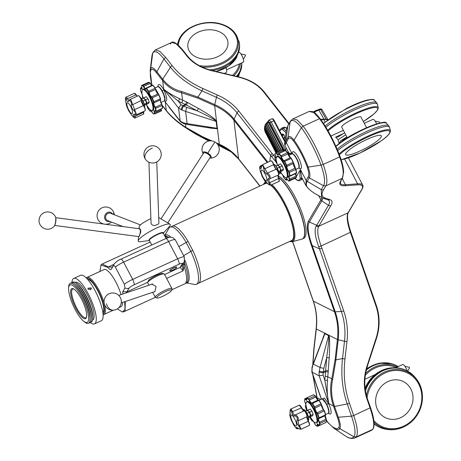 <?xml version="1.0" encoding="UTF-8"?>
<svg xmlns="http://www.w3.org/2000/svg" width="461" height="461" viewBox="0 0 461 461"><rect width="100%" height="100%" fill="white"/><g stroke="black" fill="none" stroke-linecap="round" stroke-linejoin="round"><path stroke-width="0.69" d="M88.132 289.243L87.942 288.252L91.117 287.871L91.301 288.88L88.132 289.243M90.638 289.848A1.706 1.527 10.5 0 0 88.23 289.387M73.725 288.972A15.76 4.368 -114.6 0 0 72.729 289.03A15.76 4.368 -114.6 0 0 76.647 307.873A15.76 4.368 -114.6 0 0 85.861 317.681A15.76 4.368 -114.6 0 0 86.553 316.966M75.858 308.386A16.51 4.581 65.4 0 1 73.253 288.736A16.51 4.581 65.4 0 1 81.413 298.93A16.51 4.581 65.4 0 1 86.426 317.479A16.51 4.581 65.4 0 1 75.858 308.386M147.71 282.524L148.2 281.06A8.286 1.516 -27.7 0 1 149.548 279.539A8.286 1.516 -27.7 0 1 156.786 275.217A8.286 1.516 -27.7 0 1 162.618 273.488L164.099 273.92A9.416 1.723 152.3 0 0 157.472 275.885A9.416 1.723 152.3 0 0 149.249 280.801A9.416 1.723 152.3 0 0 147.71 282.524A9.416 1.723 152.3 0 0 147.716 282.887L148.943 285.221M157.068 297.956A8.286 1.516 152.3 0 0 162.9 296.227A8.286 1.516 152.3 0 0 170.132 291.899A8.286 1.516 152.3 0 0 171.486 290.384A8.286 1.516 152.3 0 0 166.721 291.029A8.286 1.516 152.3 0 0 158.158 295.939A8.286 1.516 152.3 0 0 157.068 297.956L155.588 297.518A9.416 1.723 -27.7 0 1 155.294 297.31A9.416 1.723 -27.7 0 1 156.826 295.23A9.416 1.723 -27.7 0 1 165.81 289.969A9.416 1.723 -27.7 0 1 171.965 288.557L164.393 274.128A9.416 1.723 152.3 0 0 164.099 273.92M171.965 288.557A9.416 1.723 -27.7 0 1 171.97 288.92L171.486 290.384M151.018 284.518L151.75 284.074L156.083 286.454L154.931 291.623L153.72 291.957M152.718 283.953A3.953 2.559 -108.6 0 0 152.637 283.976L118.713 295.403M145.267 109.211A3.048 0.847 65.4 0 0 143.682 105.696L143.388 105.615A3.942 1.095 65.4 0 1 141.273 100.729A3.365 0.934 -114.6 0 0 141.227 100.446A3.365 0.934 -114.6 0 0 139.153 96.182A3.365 0.934 -114.6 0 0 138.271 95.704L129.754 99.611L130.964 99.933L136.56 114.726L135.142 114.766A0.939 0.692 -71.5 0 1 134.796 114.426L136.024 113.308L134.042 110.675C132.059 108.929 131.155 106.848 131.345 104.434C131.339 101.351 130.544 100.187 128.959 100.942C128.054 102.307 127.167 101.766 126.291 99.311C125.599 97.162 125.357 97.697 125.571 100.901L126.619 106.134L125.571 100.901M137.176 96.205A3.942 1.095 65.4 0 1 135.972 94.747A3.365 0.934 -114.6 0 0 135.28 93.814A3.365 0.934 -114.6 0 0 134.399 93.335L126.228 97.081L128.798 100.538M290.718 409.725L290.05 411.811C290.297 414.641 290.188 415.77 289.727 415.2L290.995 419.55L294.026 425.497L296.481 428.609L296.481 427.295L298.509 428.592C300.693 429.491 300.768 428.678 298.74 426.16C296.838 423.849 296.273 421.907 297.057 420.334C297.656 417.885 296.924 416.444 294.873 416.001C293.432 416.271 292.355 414.958 291.634 412.059L290.718 409.725M299.235 405.207L301.454 407.824A3.365 0.934 -114.6 0 0 299.408 405.19A3.365 0.934 -114.6 0 0 299.235 405.207L291.07 408.947L292.723 411.823C293.196 414.059 294.043 415.09 295.259 414.912C297.662 415.689 298.642 417.637 298.204 420.749L298.486 423.941L299.517 425.313L300.947 429.26L309.175 425.491A3.365 0.934 -114.6 0 0 308.253 421.308L299.517 425.313L298.74 426.16M262.303 176.747L260.154 170.766A0.939 0.455 -14.9 0 1 260.154 170.766A0.939 0.455 -14.9 0 1 260.148 170.749L262.303 176.747L264.723 180.919C264.798 180.591 265.807 181.542 267.743 183.766C270.083 185.61 270.474 185.385 268.919 183.08C267.334 180.643 267.213 179.173 268.55 178.672C269.783 177.22 269.247 175.745 266.942 174.246L264.775 172.235L263.692 168.674C263.225 165.424 262.499 164.738 261.52 166.628C261.214 168.899 260.667 169.222 259.883 167.585L259.618 167.222L260.183 166.052L261.214 167.51M278.311 175.065A3.365 0.934 -114.6 0 0 278.392 175.047A3.365 0.934 -114.6 0 0 278.594 174.736A3.365 0.934 -114.6 0 0 277.937 171.82A3.365 0.934 -114.6 0 0 276.145 169.106A3.942 1.095 65.4 0 1 274.773 167.355A3.942 1.095 65.4 0 1 273.604 164.738A3.365 0.934 -114.6 0 0 270.872 160.849L262.586 164.646L267.415 173.106C269.61 174.54 270.515 176.379 270.123 178.62L269.581 179.07C268.504 179.56 268.596 180.712 269.869 182.516L270.78 185.166L278.928 181.432A3.365 0.934 -114.6 0 0 279.135 181.127A3.365 0.934 -114.6 0 0 278.605 178.516L278.219 175.094M270.123 178.62L278.392 175.047C279.135 173.924 278.479 171.953 276.416 169.124L276.502 169.245A3.048 0.847 65.4 0 1 278.248 172.011A3.048 0.847 65.4 0 1 278.623 174.569M164.439 96.574A7.532 2.092 65.4 0 1 164.663 100.233M142.841 89.209L143.117 89.082A11.773 3.262 65.4 0 1 148.165 93.295A11.773 3.262 65.4 0 1 153.069 104.048A11.773 3.262 65.4 0 1 152.925 110.484L151.957 110.715L150.816 110.26L149.381 109.021L146.108 104.37A11.456 3.175 -114.6 0 0 151.876 110.531A11.456 3.175 -114.6 0 0 152.384 104.186A11.456 3.175 -114.6 0 0 144.829 90.391A11.456 3.175 -114.6 0 0 142.558 95.882A11.456 3.175 -114.6 0 0 143.262 98.107L142.53 95.836C141.464 92.747 141.567 90.535 142.841 89.209A11.773 3.262 65.4 0 1 147.889 93.422A11.773 3.262 65.4 0 1 152.793 104.174A11.773 3.262 65.4 0 1 152.649 110.611M322.539 399.243A7.532 2.092 65.4 0 1 327.074 405.242A7.532 2.092 65.4 0 1 328.658 412.601M307.084 401.456A11.773 3.262 65.4 0 1 307.112 401.445A11.773 3.262 65.4 0 1 307.141 401.433A11.773 3.262 65.4 0 1 315.007 410.837A11.773 3.262 65.4 0 1 316.92 422.846A11.773 3.262 65.4 0 1 316.891 422.858M292.81 154.049A7.532 2.092 65.4 0 1 295.507 156.711M277.107 156.371L277.384 156.25A11.773 3.262 65.4 0 1 282.46 160.503A11.773 3.262 65.4 0 1 287.191 177.652L286.915 177.779A11.773 3.262 65.4 0 0 282.184 160.63A11.773 3.262 65.4 0 0 277.107 156.371L276.174 157.99L276.174 159.886L277.516 165.28A11.456 3.175 -114.6 0 1 276.698 156.97A11.456 3.175 -114.6 0 1 281.907 160.924A11.456 3.175 -114.6 0 1 287.312 175.618A11.456 3.175 -114.6 0 1 281.567 173.474A11.456 3.175 -114.6 0 1 280.38 171.527M220.162 23.793A30.582 22.186 173.1 0 1 233.6 31.406L239.057 41.536A31.388 22.773 173.1 0 1 239.368 43.317A31.388 22.773 173.1 0 1 209.565 69.847M239.368 43.317L239.495 44.331A31.388 22.773 173.1 0 1 239.611 46.135A31.388 22.773 173.1 0 1 212.233 70.556M366.409 395.325A30.582 27.775 -63.4 0 1 379.478 375.018A30.582 27.775 -63.4 0 1 410.503 373.704A30.582 27.775 -63.4 0 1 421.884 403.277A30.582 27.775 -63.4 0 1 413.805 419.429L408.688 423.999C400.753 429.491 392.265 431.041 383.206 428.655A31.388 28.513 -63.4 0 1 378.856 426.949A31.388 28.513 -63.4 0 1 374.159 423.93M365.464 390.836A31.388 28.513 -63.4 0 1 377.882 373.762A31.388 28.513 -63.4 0 1 406.942 370.8A31.388 28.513 -63.4 0 1 410.912 373.26C420.202 380.924 423.855 390.934 421.884 403.277C420.668 409.403 417.977 414.785 413.805 419.429A30.582 27.775 -63.4 0 1 408.74 423.953A30.582 27.775 -63.4 0 1 374.067 422.305M378.856 426.949L378.302 426.673A31.388 28.513 -63.4 0 1 374.326 424.218A31.388 28.513 -63.4 0 1 374.165 424.091L374.326 424.218M365.268 389.516A31.388 28.513 -63.4 0 1 377.323 373.485A31.388 28.513 -63.4 0 1 402.032 368.817A31.388 28.513 -63.4 0 1 406.383 370.523L406.942 370.8M398.333 366.541A31.388 28.513 116.6 0 0 397.013 365.838L396.454 365.556A31.388 28.513 116.6 0 0 392.104 363.85A31.388 28.513 116.6 0 0 366.57 369.134M397.013 365.838A31.388 28.513 116.6 0 0 366.339 370.027M204.298 152.741L204.736 152.695A3.55 1.429 32.9 0 1 208.896 154.556A3.55 1.429 32.9 0 1 210.083 156.158L210.216 156.573A3.924 1.579 -147.1 0 0 208.902 154.804A3.924 1.579 -147.1 0 0 204.298 152.741A3.924 1.579 -147.1 0 0 203.583 153.11L160.998 218.871M215.149 142.097A8.632 8.632 0 0 0 203.157 153.772A4.817 1.942 32.9 0 1 203.871 151.882A4.817 1.942 32.9 0 1 207.888 153.173A4.817 1.942 32.9 0 1 211.121 156.458A4.817 1.942 32.9 0 1 209.749 158.031A8.632 8.632 0 0 0 215.149 142.097A8.632 0.455 121.6 0 0 212.095 146.264A8.632 0.455 121.6 0 0 207.888 153.173M163.557 220.387A3.924 1.579 32.9 0 1 164.554 220.98M140.444 224.922L110.496 213.27A3.924 3.446 111.3 0 0 105.563 217.079A3.924 3.446 111.3 0 0 107.649 220.583L123.15 226.616M109.776 221.413A4.817 4.235 -68.7 0 1 104.918 219.044A4.817 4.235 -68.7 0 1 106.981 212.815A4.817 4.235 -68.7 0 1 112.622 214.094M55.741 217.949A3.924 0.841 97.6 0 1 55.925 219.09A3.924 0.841 97.6 0 1 54.778 225.199M139.418 235.899A3.924 0.841 -82.4 0 0 140.305 230.275A3.924 0.841 -82.4 0 0 140.023 228.95L140.317 229.359A3.55 0.761 97.6 0 1 140.576 230.558A3.55 0.761 97.6 0 1 140.351 233.531M140.023 228.95A3.924 0.841 -82.4 0 0 139.85 228.829L55.7 217.673M55.746 220.346A4.817 1.031 -82.4 0 0 55.522 217.016A8.632 8.632 0 0 0 39.047 219.937A8.632 8.632 0 0 0 54.329 226.046A4.817 1.031 -82.4 0 0 55.746 220.346M148.92 162.214L151.047 223.015A3.924 2.708 -2 0 0 152.516 225.037A3.924 2.708 -2 0 0 153.876 225.498A3.924 2.708 -2 0 0 154.723 225.585L158.475 224.034A3.924 2.708 -2 0 0 158.889 222.744L156.763 161.944M278.121 175.958A34.402 9.543 65.4 0 1 292.827 192.963A34.402 9.543 65.4 0 1 303.724 238.343L302.439 238.931A34.402 9.543 65.4 0 1 302.145 239.046M174.218 267.795A3.89 0.715 152.3 0 0 169.815 270.855A3.89 0.715 152.3 0 0 172.31 270.296A3.89 0.715 152.3 0 0 176.713 267.236A3.89 0.715 152.3 0 0 174.218 267.795M118.834 307.677L121.047 306.663A20.405 5.659 -114.6 0 0 121.871 305.879A20.405 5.659 -114.6 0 0 122.482 302.485M121.041 294.619A20.405 5.659 -114.6 0 0 104.048 269.57L86.968 277.395A20.405 5.659 65.4 0 1 99.778 291.825A20.405 5.659 65.4 0 1 104.797 313.705A20.405 5.659 65.4 0 1 103.973 314.494A20.405 5.659 65.4 0 1 103.097 314.633M86.288 277.966A20.405 5.659 65.4 0 1 86.968 277.395M71.962 282.61A24.986 6.927 65.4 0 1 73.708 278.432L80.566 275.286A24.986 6.927 65.4 0 1 93.024 287.001A24.986 6.927 65.4 0 1 101.385 320.718L94.534 323.858A24.986 6.927 65.4 0 1 90.223 322.452M73.708 278.432A24.986 6.927 65.4 0 1 86.167 290.142A24.986 6.927 65.4 0 1 94.534 323.858M87.659 279.424A18.365 5.094 65.4 0 1 96.32 288.154A18.365 5.094 65.4 0 1 102.884 312.644M80.329 294.579A20.612 5.716 65.4 0 1 88.535 316.304A20.612 5.716 65.4 0 1 83.476 321.081A20.612 5.716 65.4 0 1 76.947 312.737A20.612 5.716 65.4 0 1 68.603 288.621A20.612 5.716 65.4 0 1 80.329 294.579M68.603 288.621L68.626 287.312A21.972 6.091 65.4 0 1 74.163 284.777A21.972 6.091 65.4 0 1 81.124 293.669A21.972 6.091 65.4 0 1 90.022 319.375A21.972 6.091 65.4 0 1 84.484 321.916L83.476 321.081M74.163 284.777L75.166 285.607A20.612 5.716 65.4 0 1 81.701 293.951A20.612 5.716 65.4 0 1 90.045 318.067L90.022 319.375M70.925 283.21A21.972 6.091 65.4 0 1 75.535 284.149A21.972 6.091 65.4 0 1 82.496 293.04A21.972 6.091 65.4 0 1 91.393 318.747A21.972 6.091 65.4 0 1 89.094 322.85M75.535 284.149L76.538 284.979A20.612 5.716 65.4 0 1 83.066 293.323A20.612 5.716 65.4 0 1 91.416 317.439L91.393 318.747M72.296 282.581A21.972 6.091 65.4 0 1 76.906 283.521A21.972 6.091 65.4 0 1 83.867 292.412A21.972 6.091 65.4 0 1 92.765 318.119A21.972 6.091 65.4 0 1 90.465 322.222M76.906 283.521L77.909 284.351A20.612 5.716 65.4 0 1 84.438 292.695A20.612 5.716 65.4 0 1 92.788 316.811L92.765 318.119M75.391 282.466L75.529 282.403A20.612 5.716 65.4 0 1 85.809 292.067A20.612 5.716 65.4 0 1 92.707 319.888L92.569 319.951M103.051 314.085A19.65 5.451 -114.6 0 0 103.794 313.347A19.65 5.451 -114.6 0 0 99.006 292.372A19.65 5.451 -114.6 0 0 86.68 278.358M184.896 260.148A26.214 7.267 65.4 0 1 188.411 281.654A26.214 7.267 65.4 0 1 187.35 282.668L171.659 289.86M196.351 284.31L198.311 283.411A31.452 8.724 65.4 0 0 199.578 282.195A31.452 8.724 65.4 0 0 192.802 250.467L190.842 251.366A31.452 8.724 65.4 0 1 197.619 283.094A31.452 8.724 65.4 0 1 196.351 284.31A31.452 8.724 65.4 0 1 194.565 284.472L186.705 282.962M168.83 228.402A31.452 8.724 65.4 0 1 168.853 228.368A31.452 8.724 65.4 0 1 168.87 228.333A31.452 8.724 65.4 0 1 170.138 227.123A31.452 8.724 65.4 0 1 186.083 242.296L190.842 251.366L183.651 255.699M183.276 263.617L184.089 266.297C186.676 274.445 187.247 279.965 185.806 282.847L187.172 282.218C188.751 278.882 187.886 272.503 184.567 263.093L183.109 270.832L182.418 265.081M184.527 261.416L184.567 263.093L184.193 262.055M164.882 236.199L167.631 237.853M176.672 267.167A3.924 0.72 152.3 0 0 176.661 267.069A3.924 0.72 152.3 0 0 173.843 267.772A3.924 0.72 152.3 0 0 169.711 270.716A3.924 0.72 152.3 0 0 169.781 270.786M139.412 228.835L140.72 230.241L140.651 232.188L139.015 236.568L138.588 236.579M154.723 225.585L153.876 225.498M150.897 218.658A10.505 1.919 152.3 0 0 139.55 225.861A10.505 1.919 152.3 0 0 139.187 226.599L139.043 228.719M139.464 228.777L139.833 228.627M163.303 233.197L169.233 226.685A18.048 3.302 152.3 0 0 169.706 226.126A18.048 3.302 152.3 0 0 169.982 224.202A18.048 3.302 152.3 0 0 154.844 228.869A18.048 3.302 152.3 0 0 138.836 239.605A18.048 3.302 152.3 0 0 138.219 240.878A18.048 3.302 152.3 0 0 140.686 241.673L149.41 240.492M198.783 283.123L291.502 240.63A31.388 8.707 -114.6 0 0 292.77 239.42A31.388 8.707 -114.6 0 0 288.2 212.775A31.388 8.707 -114.6 0 0 270.63 185.224M267.432 183.466A31.388 8.707 -114.6 0 0 265.346 183.559L172.627 226.051M379.53 123.116L379.484 121.998L375.196 121.174M376.695 123.888A5.492 1.521 -114.6 0 0 375.266 121.278A5.492 1.521 -114.6 0 0 372.943 119.359L364.282 123.323M276.64 152.274L264.608 129.357L264.919 131.103L276.151 152.493M277.459 151.9L264.637 127.484L264.574 128.861L276.819 152.188M264.574 128.861L264.516 126.694M278.461 151.439L265.121 126.02L264.712 127.092L277.683 151.796M264.712 127.092L265.236 124.712A1.256 1.176 31.9 0 0 265.19 124.798L265.121 126.02M407.121 370.892A5.492 1.521 -114.6 0 0 402.672 364.553A5.492 1.521 -114.6 0 0 402.66 364.559M409.38 367.797L409.166 367.267M226.558 69.83L243.252 62.177A5.492 1.521 -114.6 0 0 243.299 59.1A5.492 1.521 -114.6 0 0 238.827 52.151M243.35 59.285L245.523 55.499L245.177 54.847M363.354 121.548L374.153 113.798L377.703 109.851L378.291 107.839L377.438 104.267A31.388 5.739 152.3 0 0 377.403 104.192L376.729 102.901A31.388 5.739 152.3 0 0 376.689 102.832A31.388 5.739 152.3 0 0 348.499 111.257A31.388 5.739 152.3 0 0 325.172 126.055M377.403 104.192A31.388 5.739 152.3 0 0 349.179 112.547A31.388 5.739 152.3 0 0 325.927 127.276M337.746 150.643A31.388 5.739 -27.7 0 1 342.926 146.569A31.388 5.739 -27.7 0 1 371.779 130.809A31.388 5.739 -27.7 0 1 389.533 127.288A31.388 5.739 -27.7 0 1 389.568 127.363L390.415 130.941A30.582 5.595 -27.7 0 0 374.032 133.494A30.582 5.595 -27.7 0 0 344.891 149.272A30.582 5.595 -27.7 0 0 339.077 153.945M337.17 149.266A31.388 5.739 -27.7 0 1 342.252 145.278A31.388 5.739 -27.7 0 1 370.921 129.593A31.388 5.739 -27.7 0 1 388.813 125.928A31.388 5.739 -27.7 0 1 388.853 125.997L389.533 127.288M347.317 137.827L341.728 127.178A10.88 1.988 -27.7 0 1 344.84 123.744A10.88 1.988 -27.7 0 1 354.843 118.281A10.88 1.988 -27.7 0 1 360.998 117.059L366.587 127.709M339.377 143.238L338.973 143.423L338.063 139.741L335.66 137.113L343.491 133.529M328.313 413.292A7.849 2.178 -114.6 0 0 328.445 413.246A7.849 2.178 -114.6 0 0 326.791 404.441A7.849 2.178 -114.6 0 0 326.497 403.865A7.849 2.178 -114.6 0 0 321.905 398.978A7.849 2.178 -114.6 0 0 321.79 399.053M322.124 398.874L324.36 398.074L328.486 403.479L326.791 404.441L322.256 398.846M164.318 100.924A7.849 2.178 -114.6 0 0 164.45 100.884A7.849 2.178 -114.6 0 0 162.502 91.503A7.849 2.178 -114.6 0 0 162.197 90.944A7.849 2.178 -114.6 0 0 157.91 86.616A7.849 2.178 -114.6 0 0 157.795 86.685M162.502 91.503L162.197 90.944A1.567 0.409 -29.1 0 0 163.77 89.751C167.147 97.34 167.62 101.218 165.182 101.391A9.416 2.61 65.4 0 1 164.508 100.855L164.975 97.502L162.502 91.503M298.584 168.092A7.849 2.178 -114.6 0 0 298.716 168.052A7.849 2.178 -114.6 0 0 296.769 158.67A7.849 2.178 -114.6 0 0 292.176 153.784A7.849 2.178 -114.6 0 0 292.061 153.853M344.661 132.768L337.976 137.032L335.66 137.113M338.973 143.423L340.65 140.847L347.306 137.799M275.811 161.788L237.029 112.824A67.133 48.699 -6.9 0 0 216.434 97.329L201.981 90.852C188.509 84.674 178.009 76.803 170.478 67.243L163.932 58.91C158.354 51.874 154.591 49.995 152.637 53.263A49.154 13.628 -114.6 0 0 151.865 56.576L152.77 52.75L150.718 68.326C151.842 66.793 153.893 67.946 156.873 71.772L162.952 79.511C167.758 85.613 173.93 89.59 181.467 91.439A2.512 1.55 102.5 0 0 181.646 92.776C173.912 90.915 167.585 86.881 162.67 80.669L162.445 80.381A2.512 1.585 -38.2 0 1 162.721 79.211L170.478 67.243A2.512 1.585 141.8 0 1 172.184 65.687C179.565 75.016 189.874 82.663 203.111 88.621A2.512 1.106 114.1 0 0 201.981 90.852L197.942 97.087A2.512 1.106 114.1 0 0 197.855 98.158L181.646 92.776L182.533 100.112L186.382 101.835A2.011 0.882 -65.9 0 1 185.408 104.474L181.559 102.751A64.794 46.999 173.1 0 1 178.326 101.19L163.695 89.14C167.435 92.304 172.668 95.456 179.398 98.602A2.011 0.945 -62.6 0 1 178.326 101.19L181.052 104.664L182.861 105.644A3.141 1.291 111.5 0 0 181.473 109.827L178.574 108.07L163.695 89.14L162.67 80.669A2.512 1.567 142 0 1 162.952 79.511M203.111 88.621L217.557 95.093A69.306 50.278 173.1 0 1 238.827 111.095L275.159 157.397M272.313 153.703A2.512 1.585 141.8 0 0 270.515 155.432L269.846 161.321M285.307 143.383C284.178 144.737 284.379 143.947 285.912 141.026L287.808 125.939L286.293 129.916L288.102 125.098L290.395 121.191L287.808 125.939A2.512 2.368 -149.6 0 1 288.102 125.098M309.187 111.441L312.523 111.55C314.287 113.072 312.783 109.868 320.188 118.69L319.548 118.661L313.762 112.57L309.187 111.441L292.781 118.961L297.143 119.941L303.142 126.176A50.226 13.928 65.4 0 1 323.23 164.433C326.947 175.151 327.817 182.297 325.841 185.858L323.547 189.765C321.012 194.133 321.669 196.951 325.518 198.213L329.753 199.573A69.306 12.672 -27.7 0 1 330.929 205.525L318.73 226.253C316.857 229.774 317.658 236.355 321.121 245.99L343.699 310.847A69.306 62.95 -63.4 0 1 346.966 341.584L344.995 358.883C343.226 374.753 344.707 389.562 349.438 403.306L353.691 415.545C357.413 426.35 358.266 433.473 356.267 436.919A50.226 13.928 65.4 0 1 354.895 437.95C349.599 439.546 346.436 436.486 345.721 436.169A49.154 13.628 -114.6 0 0 347.49 437.212A49.154 13.628 -114.6 0 0 353.996 436.792C355.915 433.455 355.085 426.586 351.495 416.174L353.691 415.545L370.523 407.645L367.463 398.932M321.611 197.55L321.259 189.655L323.559 185.748C325.466 182.326 324.63 175.451 321.058 165.124A49.154 13.628 -114.6 0 0 312.062 144.984A49.154 13.628 -114.6 0 0 301.402 127.685C295.87 120.673 292.107 118.788 290.107 122.032L288.044 137.39C289.047 135.551 290.995 136.404 293.888 139.948A35.808 9.929 65.4 0 1 301.65 152.551A35.808 9.929 65.4 0 1 308.202 167.216C310.005 172.61 310.368 176.16 309.296 177.871L308.236 176.799C309.222 175.272 308.91 172.08 307.303 167.222A34.368 9.531 -114.6 0 0 301.016 153.144A34.368 9.531 -114.6 0 0 293.559 141.049C290.954 137.885 289.203 137.148 288.304 138.83L284.875 145.463L284.598 143.878L286.293 129.916M152.77 52.75L155.253 49.972L159.708 51.269L165.637 57.354L163.932 58.91L156.873 71.772L156.596 72.942C153.899 69.461 152.032 68.389 150.995 69.726L150.718 68.326A35.808 9.929 65.4 0 0 150.153 70.74L151.923 85.389M208.228 140.714A2.512 1.106 -65.9 0 1 208.113 140.68L195.516 133.978L208.868 140.997M326.526 420.501L327.615 421.948A34.368 9.531 -114.6 0 0 338.87 427.572C339.671 425.774 339.181 422.357 337.4 417.326L351.495 416.174L347.242 403.928C342.379 389.885 340.806 374.758 342.523 358.554L344.494 341.255A67.133 60.973 116.6 0 0 341.33 311.486L318.747 246.687C314.984 236.51 314.148 229.613 316.24 225.994L316.719 225.291A2.512 2.368 30.4 0 0 319.191 225.51M322.775 198.121A63.117 11.542 -27.7 0 1 321.772 200.858L309.36 221.995C307.009 225.798 307.965 233.664 312.224 245.592L319.577 248.882A2.512 0.789 -19.2 0 0 321.951 248.249M302.71 179.052L301.229 178.735A64.794 11.848 -27.7 0 1 300.365 178.361A2.011 1.959 119.9 0 1 302.105 178.274M299.408 179.992C297.656 180.591 296.267 180.101 295.23 178.516L297.8 180.62A3.141 3.008 100.5 0 0 299.806 180.268L299.408 179.992L300.365 178.361C299.748 176.471 299.771 173.567 300.445 169.636L301.748 177.594L305.891 185.495M302.549 179.127L299.857 180.366L302.353 179.099A2.011 1.942 107.8 0 1 302.497 179.024M289.715 153.79C288.425 153.369 289.133 153.185 291.836 153.242L289.047 155.219M319.853 395.025L321.409 399.209M321.38 399.22L318.66 391.579M337.4 417.326L333.453 405.968L328.82 403.646L319.156 375.842L319.116 371.992A3.141 0.426 9.2 0 0 323.155 372.868L323.075 375.173L324.844 380.273A2.011 0.363 -176.8 0 1 327.46 380.613C326.803 389.044 327.258 396.725 328.82 403.646L324.844 380.273A64.794 58.847 -63.4 0 1 325.184 376.309L326.711 357.627C328.301 345.831 328.993 338.53 328.785 335.712L324.717 333.678L313.175 363.804L312.068 368.466L312.109 372.315L321.45 399.191M322.717 338.564L324.734 333.182L329.004 335.32C329.788 338.259 329.857 345.756 329.206 357.811L327.783 376.77A62.782 57.026 116.6 0 0 327.46 380.613M324.717 333.678A2.011 1.735 48.6 0 0 324.734 333.182L316.315 328.97A2.512 0.392 -173.5 0 1 316.154 328.854A2.512 0.392 -173.5 0 1 316.131 328.797A2.512 0.392 -173.5 0 1 316.154 328.751M319.116 371.992L320.049 367.469L313.359 364.121L324.936 333.522A2.011 1.827 116.6 0 0 325.028 333.096M329.206 357.811L326.711 357.627L323.812 368.414L320.049 367.469L328.67 335.389A2.011 1.827 116.6 0 0 328.756 334.963M328.785 335.712A2.011 1.418 157.9 0 0 329.004 335.32L337.423 339.532A62.782 57.026 116.6 0 0 334.461 311.688L311.457 245.488C307.228 233.208 306.237 225.06 308.495 221.038L320.908 199.901A62.782 11.479 152.3 0 0 321.836 197.671M319.214 371.341L323.075 371.889L325.933 370.581L328.428 370.765M323.812 368.414L323.155 372.868L325.708 371.699A2.011 0.311 -173.5 0 1 328.307 372.165M171.423 110.191L168.72 106.75M186.382 101.835L198.236 108.352C208.176 113.982 214.267 118.212 216.509 121.053L217.459 128.85L205.341 127.276M162.347 105.471L166.283 110.473L165.257 102.008L180.136 120.938L183.034 122.695L187.097 123.623L187.8 124.545L212.054 128.319L217.022 128.544L216.117 121.11C213.771 119.059 207.433 115.619 197.118 110.79L185.408 104.474L182.861 105.644L183.57 106.168A3.141 0.928 114.7 0 0 182.043 110.064L181.473 109.827M216.134 142.801L219.321 144.224L217.459 128.85A2.011 1.706 40.3 0 0 217.022 128.544M217.58 128.44A2.011 1.458 -6.9 0 0 217.194 128.314L187.097 123.623L185.616 111.406L182.043 110.064M216.751 121.623A2.011 1.458 -6.9 0 0 216.37 121.497L185.616 111.406L186.774 107.396L197.118 110.79A2.011 0.674 -61 0 0 198.236 108.352M181.467 91.439L197.942 97.087L214.734 104.607A2.512 1.106 114.1 0 0 214.647 105.678L216.509 121.053A2.011 0.813 -32.1 0 0 216.117 121.11M187.546 102.417A2.011 0.674 -61 0 1 186.423 104.854L183.57 106.168L186.774 107.396M319.871 395.071L311.884 372.09L311.999 367.457A3.141 0.755 14.1 0 0 312.195 367.826M183.599 122.885A3.141 1.521 104.6 0 0 184.36 123.853L187.8 124.545M183.034 122.695A3.141 1.291 111.5 0 0 183.53 123.583L184.36 123.853M300.964 179.98L299.857 180.366A3.141 3.031 72.7 0 1 299.448 180.522L300.705 180.09M334.386 406.043A2.512 0.772 -19.3 0 1 333.453 405.968C330.341 396.961 329.788 387.903 331.799 378.781A2.512 0.991 13.1 0 0 332.663 379.426C330.744 388.352 331.315 397.226 334.386 406.043L338.339 417.412C340.293 422.973 340.817 426.725 339.907 428.672A35.808 9.929 65.4 0 1 335.17 428.978A35.808 9.929 65.4 0 1 333.879 428.217L345.721 436.169M325.184 376.309A2.011 0.311 -173.5 0 1 327.783 376.77L331.799 378.781L335.13 359.632A2.512 0.392 6.5 0 0 335.908 359.885L332.663 379.426M292.677 241.627L313.353 301.131L334.461 311.688A2.512 0.789 160.8 0 0 335.222 311.792L312.224 245.592A2.512 0.789 160.8 0 1 311.457 245.488M330.929 205.525A2.512 2.368 30.4 0 1 328.457 205.301L316.719 225.291L309.36 221.995A2.512 2.368 -149.6 0 1 308.495 221.038M320.188 118.69C327.944 129.414 334.571 142.04 340.074 156.556C342.379 162.889 343.572 168.173 343.641 172.42L342.246 178.338L325.841 185.858L323.559 185.748L309.296 177.871L307.159 181.496C305.487 184.17 306.323 186.93 309.671 189.794A2.512 2.219 131 0 1 309.273 189.529L313.866 192.963L323.599 198.42A2.512 2.432 -72.2 0 0 325.518 198.213M309.671 189.794L313.866 192.963M309.273 189.529L305.908 185.524L306.11 180.424L308.236 176.799M312.973 375.208L317.133 397.803A2.512 0.801 161 0 1 316.955 397.618L317.669 399.67M292.574 241.656L313.175 300.947A2.512 0.789 160.8 0 0 313.353 301.131A62.782 57.026 -63.4 0 1 316.315 328.97L314.022 349.075L312.956 364.386M185.443 124.107L185.835 127.351A2.512 0.576 123.5 0 0 185.875 127.864A2.512 0.576 123.5 0 0 185.881 127.87L188.797 129.748L185.881 127.87C177.842 122.649 171.383 117.036 166.507 111.026A2.512 1.596 141.6 0 1 166.283 110.473C171.112 116.449 177.629 122.079 185.835 127.351L202.529 136.704A2.512 1.106 114.1 0 0 202.823 137.349L188.797 129.748M281.446 173.319L279.049 173.67M278.905 172.535L280.328 172.523M158.544 86.881A7.532 2.092 65.4 0 1 164.41 96.482M295.559 156.792A7.532 2.092 65.4 0 1 298.93 167.401M292.234 153.755A9.416 2.61 65.4 0 1 298.4 157.593A9.416 2.61 65.4 0 1 300.036 168.853L298.97 167.983M345.727 134.796L338.063 139.741M346.816 136.865L340.65 140.847M360.099 150.995A20.169 3.688 152.3 0 0 376.239 141.723A20.169 3.688 152.3 0 0 380.625 135.373A20.169 3.688 152.3 0 0 366.881 139.441A20.169 3.688 152.3 0 0 345.877 153.288A20.169 3.688 152.3 0 0 360.099 150.995M326.48 119.313A3.792 0.692 -27.7 0 1 327.644 119.238A3.792 0.692 -27.7 0 1 327.512 119.624M283.832 138.801A125.732 22.992 152.3 0 0 284.495 138.167L284.46 136.174L283.78 134.727L282.518 133.932A125.986 23.038 -27.7 0 1 281.694 134.721M285.964 132.612L282.403 129.518L281.325 129.322A126.216 23.079 -27.7 0 1 279.689 130.907M286.604 128.435L285.526 127.553L283.279 128.458L281.694 128.181L284.178 127.109L286.719 128.06M286.131 127.57A1.003 0.605 -49.7 0 0 285.526 127.553L283.918 127.288M282.403 129.518A1.003 0.64 134.4 0 1 283.279 128.458L286.16 131.005M281.694 128.181A1.003 0.847 45.5 0 0 281.446 128.337L281.446 128.337A1.003 0.847 45.5 0 0 281.325 129.322M224.305 73.455L226.132 72.613A7.849 2.178 -114.6 0 0 226.023 67.634M281.043 150.251L266.965 123.439A79.263 14.493 152.3 0 0 266.176 124.453L279.977 150.741M282.616 149.548L268.164 122.027A79.263 14.493 152.3 0 0 267.242 123.104L281.406 150.09M284.593 150.759L269.944 122.672L268.486 121.681L283.613 150.488M279.66 150.885L265.951 124.77A79.263 14.493 152.3 0 0 265.305 125.726L278.738 151.312M280.628 155.968L287.312 152.66A15.697 4.351 -114.6 0 0 285.324 150.609L278.882 153.565A15.697 4.351 65.4 0 1 280.87 155.616A1.256 0.346 65.4 0 1 281.026 155.824A1.256 0.346 65.4 0 1 281.515 156.878A3.141 0.87 -114.6 0 0 284.034 160.676A1.256 0.346 65.4 0 1 284.541 161.137A1.256 0.346 65.4 0 1 284.696 161.39L284.379 161.621L283.878 161.085A3.452 0.957 65.4 0 1 281.118 156.913L280.628 155.968A15.38 4.264 -114.6 0 0 278.68 153.957L278.444 154.164A3.452 0.957 65.4 0 1 276.433 153.409L275.949 152.937A0.311 0.3 -110.8 0 1 276.093 152.522A15.697 4.351 65.4 0 0 276.018 152.556L265.196 131.944L275.834 152.66M284.84 141.861L273.748 120.724A3.141 0.922 -114.4 0 0 271.875 118.788L268.907 120.2L271.206 121.883L286.275 151.248M264.62 126.867L264.637 127.484M264.798 130.786L264.706 130.434A1.256 1.049 -12 0 0 264.821 130.711M264.453 128.527L264.706 130.434M266.176 124.453C265.945 123.283 265.87 123.387 265.951 124.77C265.87 123.387 265.945 123.283 266.176 124.453M267.242 123.104C266.988 121.946 266.896 122.056 266.965 123.439C266.896 122.056 266.988 121.946 267.242 123.104M268.907 120.2A1.256 1.106 42.2 0 0 268.331 120.851L268.331 120.782M268.486 121.681L268.331 120.851L268.164 122.027M269.097 120.05L265.236 124.712M265.305 125.726L265.19 124.798M264.971 131.206L265.196 131.944M170.138 227.123L172.097 226.224A31.452 8.724 65.4 0 1 188.036 241.397L178.891 246.629M192.802 250.467L188.036 241.397M166.628 278.386L183.109 270.832L180.136 267.432L182.32 263.709A4.708 0.859 152.3 0 0 179.001 264.245L134.036 284.852A4.708 0.859 152.3 0 0 129.132 288.085L126.17 292.891M122.845 294.014L122.793 291.68L124.983 287.952L124.378 284.316L115.313 267.052C114.322 265.501 113.66 265.075 113.331 265.767L111.147 269.495C110.363 269.783 109.228 269.045 107.741 267.282L100.942 264.977L99.951 271.443M117.307 308.905L122.499 312.016L125.023 309.291L124.701 301.736M100.942 264.977L102.175 264.038L108.266 266.925L112.225 267.109M169.199 237.386L164.508 235.485M164.502 235.473L165.511 235.012A26.214 7.267 65.4 0 1 170.864 237.196M54.669 225.452L138.819 236.608A3.924 0.841 -82.4 0 0 139.015 236.539A3.924 0.841 -82.4 0 0 139.078 236.476M167.752 222.882L210.17 157.374A3.924 1.579 -147.1 0 0 210.216 156.573M400.621 417.683A20.169 18.319 -63.4 0 1 378.256 410.999A20.169 18.319 -63.4 0 1 381.858 385.892A20.169 18.319 -63.4 0 1 388.047 381.501A20.169 18.319 -63.4 0 1 411.944 391.522A20.169 18.319 -63.4 0 1 400.621 417.683M236.476 76.37A31.388 22.773 -6.9 0 0 241.679 62.898M237.277 76.566A31.388 22.773 -6.9 0 0 241.812 64.263A31.388 22.773 -6.9 0 0 241.737 62.875M217.569 56.789A20.169 14.631 173.1 0 1 190.278 52.548A20.169 14.631 173.1 0 1 198.213 32.166A20.169 14.631 173.1 0 1 224.576 35.341A20.169 14.631 173.1 0 1 220.531 55.17A20.169 14.631 173.1 0 1 217.569 56.789M279.452 167.199L280.311 168.732L280.686 171.538L282.968 170.495L283.452 169.222L282.218 165.931L280.507 163.909L278.225 164.952L279.452 167.199L277.297 168.184M278.444 165.678A3.141 0.87 65.4 0 1 278.473 165.706L277.735 165.176L275.949 166M278.623 171.434L280.68 170.489L280.196 171.763L278.87 172.374M278.392 165.643L279.942 166.974L280.311 168.732A3.141 0.87 -114.6 0 0 278.836 166.075A3.141 0.87 65.4 0 0 278.473 165.706M280.737 170.714A3.141 0.87 -114.6 0 0 280.737 170.651A3.141 0.87 -114.6 0 0 280.311 168.732L281.17 170.27L280.68 171.014M277.741 165.701L278.225 164.952M283.452 169.222L281.17 170.27M282.218 165.931L279.942 166.974M309.181 412.393L310.04 413.932L310.414 416.738L312.696 415.689L313.18 414.416L311.953 411.126L310.236 409.103L307.96 410.152L309.181 412.393L307.026 413.384M305.678 411.195L307.47 410.376L309.671 412.169L310.898 415.465L310.409 416.214L310.409 415.689L308.351 416.629M310.409 416.214L309.925 416.963L308.599 417.568M308.173 410.878A3.141 0.87 -114.6 0 1 308.202 410.901A3.141 0.87 -114.6 0 1 308.57 411.275A3.141 0.87 -114.6 0 1 310.04 413.932A3.141 0.87 65.4 0 1 310.466 415.845A3.141 0.87 65.4 0 1 310.466 415.908M307.47 410.901L307.96 410.152M311.953 411.126L309.671 412.169M313.18 414.416L310.898 415.465M145.186 100.031L146.045 101.564L146.419 104.37L148.701 103.327L149.185 102.054L147.958 98.763L146.241 96.741L143.965 97.784L145.186 100.031L143.031 101.017M144.178 98.51A3.141 0.87 65.4 0 1 144.207 98.539L143.475 98.009L141.683 98.833M144.132 98.475L144.575 98.908A3.141 0.87 65.4 0 1 146.045 101.564A3.141 0.87 65.4 0 1 146.471 103.483A3.141 0.87 65.4 0 1 146.471 103.546M144.207 98.539A3.141 0.87 65.4 0 1 144.575 98.908L145.676 99.806L146.903 103.103L146.414 103.846L146.414 103.327L144.356 104.267M146.414 103.846L145.93 104.595L144.604 105.206M143.475 98.533L143.965 97.784M149.185 102.054L146.903 103.103M147.958 98.763L145.676 99.806M261.52 166.628A0.939 0.553 9.6 0 1 261.462 166.369L260.661 166.738A0.939 0.726 161.1 0 0 259.883 167.585M266.942 174.246A0.939 0.697 -72.7 0 1 267.415 173.106L276.416 169.124L275.015 167.326L273.776 164.565L264.868 168.743L263.692 168.674M268.55 178.672A0.939 0.795 74.3 0 0 269.466 179.116L269.714 179.024M268.919 183.08L278.605 178.516A3.942 1.095 65.4 0 1 278.116 175.174M264.723 180.919A0.939 0.934 -25 0 0 265.386 181.311M297.299 427.831L297.587 428.839L296.481 428.609M304.496 411.068A3.048 0.847 65.4 0 1 306.277 413.298A3.048 0.847 65.4 0 1 307.061 416.364L306.934 416.75L298.204 420.749A0.939 0.749 -145.9 0 1 297.057 420.334M296.302 428.252A0.939 0.807 -29 0 0 297.483 428.315L297.812 428.165M290.995 419.55L293.974 425.411A0.939 0.57 147.3 0 1 293.974 425.411A0.939 0.57 147.3 0 1 293.968 425.405L294.026 425.497M289.727 415.2A0.939 0.905 -22.6 0 1 290.13 414.249M304.168 410.889A0.311 0.3 79 0 0 303.995 410.907A3.942 1.095 65.4 0 1 301.454 407.824L291.634 412.059M309.4 425.013A3.048 0.847 65.4 0 0 308.478 421.285L308.253 421.308A3.942 1.095 65.4 0 1 307.539 419.787A3.942 1.095 65.4 0 1 306.934 416.75A3.365 0.934 -114.6 0 0 306.075 413.367A3.365 0.934 -114.6 0 0 304.11 410.907A3.365 0.934 -114.6 0 0 303.995 410.907L295.259 414.912A0.939 0.795 72.3 0 0 294.873 416.001M134.589 114.628L135.327 117.849L143.532 114.092A3.365 0.934 -114.6 0 0 143.688 112.72A3.365 0.934 -114.6 0 0 143.619 112.409A3.942 1.095 65.4 0 1 143.457 111.568M131.875 115.475L128.556 110.611L131.875 115.475C134.099 117.889 134.739 118.275 133.794 116.65C132.705 114.559 133.039 113.815 134.796 114.426M126.291 99.311A0.939 0.438 -14.7 0 1 127.242 98.752L136.231 94.776A4.258 1.181 -114.6 0 0 137.297 96.153M128.959 100.942A0.939 0.743 -147.4 0 1 128.988 100.285L128.78 100.55M131.345 104.434A0.939 0.565 10.4 0 0 132.543 104.733L141.4 100.423A3.048 0.847 65.4 0 0 141.383 100.302M134.042 110.675A0.939 0.467 -54.2 0 1 134.652 109.62L143.388 105.615A3.365 0.934 -114.6 0 1 145.14 109.493A3.365 0.934 -114.6 0 1 144.99 110.865L136.56 114.726M143.613 111.493A4.258 1.181 -114.6 0 0 143.751 112.156L134.883 116.414A0.939 0.559 147.1 0 1 133.794 116.65M106.468 303.701A8.632 6.523 82.9 0 0 113.769 310.167A8.632 8.632 0 0 0 121.122 299.685A8.632 8.632 0 0 0 111.643 293.035A8.632 8.632 0 0 0 104.14 302.67A8.632 8.632 0 0 0 113.769 310.167M126.977 105.229A5.884 1.631 65.4 0 1 128.786 103.667A5.884 1.631 65.4 0 1 132.416 111.13A5.884 1.631 65.4 0 1 130.601 112.697A5.884 1.631 65.4 0 1 126.977 105.229M144.604 107.246A5.884 1.631 -114.6 0 0 144.477 105.604A5.884 1.631 -114.6 0 0 140.472 97.761M140.369 97.565A5.572 1.544 65.4 0 1 144.604 105.321M295.835 425.929A5.884 1.631 65.4 0 1 291.79 420.248A5.884 1.631 65.4 0 1 291.548 415.159A5.884 1.631 65.4 0 1 295.593 420.841A5.884 1.631 65.4 0 1 295.835 425.929M299.8 405.352A3.048 0.847 65.4 0 1 301.65 407.731M303.303 409.668L303.77 409.61C305.925 409.397 310.288 419.614 308.207 420.369A5.884 1.631 -114.6 0 0 307.452 414.825A5.884 1.631 -114.6 0 0 303.609 409.633A5.884 1.631 -114.6 0 0 303.303 409.668L302.894 409.852M264.533 172.915A5.884 1.631 65.4 0 1 266.769 180.159A5.884 1.631 65.4 0 1 263.387 177.785A5.884 1.631 65.4 0 1 261.151 170.535A5.884 1.631 65.4 0 1 264.533 172.915M273.776 164.606A4.258 1.181 -114.6 0 0 274.987 167.303M270.872 160.849C271.662 160.578 272.63 161.817 273.776 164.565L273.753 164.537A3.048 0.847 65.4 0 0 271.385 160.987M278.127 175.33L278.479 175.168A5.884 1.631 -114.6 0 0 276.6 167.383A5.884 1.631 -114.6 0 0 273.73 164.427M274.301 164.6A5.572 1.544 65.4 0 1 276.842 167.389A5.572 1.544 65.4 0 1 278.853 174.529M164.174 101.011A7.849 2.178 -114.6 0 0 164.272 96.724A7.849 2.178 -114.6 0 0 161.004 89.549A7.849 2.178 -114.6 0 0 157.639 86.743C159.858 86.795 162.122 90.056 164.439 96.522C165.13 98.902 165.044 100.4 164.174 101.011L161.01 102.463M146.88 105.678A3.452 0.957 65.4 0 1 147.313 107.119L147.727 108.105A15.38 4.264 -114.6 0 0 149.808 110.922L150.153 110.968A3.452 0.957 65.4 0 1 152.585 113.026L153.11 113.711A15.38 4.264 -114.6 0 0 154.423 113.763L154.395 113.106A3.452 0.957 65.4 0 1 154.228 112.565A3.452 0.957 65.4 0 1 155.19 111.182L155.507 111.159A15.38 4.264 -114.6 0 0 155.294 108.421L154.902 107.436A3.452 0.957 65.4 0 1 153.605 104.503A3.452 0.957 65.4 0 1 153.588 102.653L153.519 101.939A15.38 4.264 -114.6 0 0 151.9 98.014L151.381 97.283A3.452 0.957 65.4 0 1 148.851 92.949A3.452 0.957 65.4 0 1 148.73 92.448L148.309 91.457A15.38 4.264 -114.6 0 0 146.235 88.645L145.889 88.593A3.452 0.957 65.4 0 1 143.452 86.535L142.933 85.855A15.38 4.264 -114.6 0 0 141.613 85.798L141.648 86.461A3.452 0.957 65.4 0 1 140.853 88.385L140.536 88.408A15.38 4.264 -114.6 0 0 140.743 91.145L141.141 92.131A3.452 0.957 65.4 0 1 142.126 94.125M162.312 105.379A15.38 4.264 65.4 0 1 162.497 107.955L162.289 108.525A1.256 0.346 -114.6 0 0 162.376 108.312L162.163 105.517A1.256 0.346 -114.6 0 0 162.105 105.269A1.256 0.346 -114.6 0 0 161.632 104.203A3.141 0.87 65.4 0 1 160.445 99.858L154.003 102.809A3.141 0.87 -114.6 0 0 154.014 104.491A3.141 0.87 -114.6 0 0 155.19 107.154A1.256 0.346 65.4 0 1 155.662 108.22A1.256 0.346 65.4 0 1 155.72 108.473A15.697 4.351 65.4 0 1 155.933 111.262L162.376 108.312A15.697 4.351 -114.6 0 0 162.163 105.517L155.294 108.421M160.601 99.04L160.584 99.449A0.311 0.3 -129.2 0 1 160.445 99.858A1.256 0.346 -114.6 0 0 160.44 99.184A1.256 0.346 -114.6 0 0 160.347 98.908A15.697 4.351 -114.6 0 0 158.699 94.903L152.257 97.853A15.697 4.351 65.4 0 1 153.905 101.858A1.256 0.346 65.4 0 1 154.003 102.809A0.311 0.3 -129.2 0 1 153.588 102.653M155.19 111.182L154.66 110.836A3.141 0.87 -114.6 0 0 154.637 112.553A3.141 0.87 -114.6 0 0 154.787 113.043A1.256 0.346 65.4 0 1 154.844 113.239A1.256 0.346 65.4 0 1 154.833 113.925L161.275 110.974L154.833 113.925A0.311 0.3 65.5 0 1 154.423 113.763M155.507 111.159L155.933 111.262A1.256 0.346 65.4 0 1 155.847 111.476L155.397 111.326M155.714 89.204L155.593 89.526A1.256 0.346 -114.6 0 0 155.547 89.342A1.256 0.346 -114.6 0 0 155.034 88.212A15.697 4.351 -114.6 0 0 152.914 85.337L146.471 88.293A15.697 4.351 65.4 0 1 148.592 91.163A1.256 0.346 65.4 0 1 149.151 92.482A3.141 0.87 -114.6 0 0 149.255 92.938A3.141 0.87 -114.6 0 0 151.329 96.712A3.141 0.87 -114.6 0 0 151.56 96.873L158.002 93.923A3.141 0.87 65.4 0 1 157.771 93.762A3.141 0.87 65.4 0 1 155.593 89.526L148.73 92.448M141.631 86.403L141.758 85.389A15.697 4.351 65.4 0 1 143.106 85.441L149.548 82.49A15.697 4.351 -114.6 0 0 148.2 82.433L141.758 85.389A0.311 0.3 65.5 0 0 141.613 85.798M142.633 96.205A3.452 0.957 65.4 0 1 142.449 96.908L142.524 97.623A15.38 4.264 -114.6 0 0 142.783 98.326M142.449 96.908A0.311 0.3 -129.2 0 1 142.524 96.539L142.507 97.576M155.691 89.106L158.895 94.81A15.38 4.264 65.4 0 1 160.509 98.735L160.509 99.818C160.267 100.515 160.722 101.967 161.886 104.192L154.902 107.436M158.895 94.81L160.532 98.752L153.519 101.939M161.292 110.288A1.256 0.346 -114.6 0 0 161.229 110.087L161.385 109.897A3.452 0.957 -114.6 0 1 161.137 109.05L161.275 110.974A1.256 0.346 -114.6 0 0 161.292 110.288M155.253 88.178A15.38 4.264 65.4 0 0 153.225 85.441L155.288 88.207L148.309 91.457M154.395 113.106L161.229 110.087A3.141 0.87 65.4 0 1 160.964 109.13M141.936 87.63L141.078 88.022A3.141 0.87 -114.6 0 0 141.331 88.264A3.141 0.87 -114.6 0 0 141.907 88.483L141.919 88.477M151.686 85.498A3.141 0.87 65.4 0 1 151.657 85.475A3.141 0.87 65.4 0 1 150.24 83.401L143.797 86.351A3.141 0.87 -114.6 0 0 145.215 88.426A3.141 0.87 -114.6 0 0 145.791 88.645L145.803 88.639M307.112 401.445L306.836 401.571A11.773 3.262 65.4 0 1 306.865 401.56A11.773 3.262 65.4 0 1 314.73 410.964A11.773 3.262 65.4 0 1 316.644 422.973A11.773 3.262 65.4 0 1 316.615 422.985L316.92 422.846M310.109 416.727A11.456 3.175 -114.6 0 0 316.211 422.823A11.456 3.175 -114.6 0 0 314.402 411.172A11.456 3.175 -114.6 0 0 306.721 401.969A11.456 3.175 -114.6 0 0 307.257 410.469L305.902 405.081L305.902 403.191L306.836 401.571M328.151 413.384A7.849 2.178 -114.6 0 0 328.169 413.373A7.849 2.178 -114.6 0 0 326.895 405.369A7.849 2.178 -114.6 0 0 321.651 399.099A7.849 2.178 -114.6 0 0 321.634 399.105A7.849 2.178 -114.6 0 0 321.611 399.117M317.496 426.292A0.311 0.294 -70.5 0 1 317.197 426.114L317.301 425.659A3.452 0.957 65.4 0 1 318.753 425.054L319.168 425.29A15.38 4.264 -114.6 0 0 319.502 423.371L319.214 422.432A3.452 0.957 65.4 0 1 318.58 418.346L318.643 417.833A15.38 4.264 -114.6 0 0 317.422 414.059L316.909 413.177A3.452 0.957 65.4 0 1 314.558 408.008L314.235 407.051A15.38 4.264 -114.6 0 0 312.172 403.623L311.74 403.317A3.452 0.957 65.4 0 1 311.601 403.438A3.452 0.957 65.4 0 1 309.043 400.096L308.524 399.249A15.38 4.264 -114.6 0 0 306.83 398.183L306.732 398.632A3.452 0.957 65.4 0 1 306.617 400.292A3.452 0.957 65.4 0 1 305.274 399.238L304.859 399.001A15.38 4.264 -114.6 0 0 304.525 400.92L304.819 401.859A3.452 0.957 65.4 0 1 305.637 405.928A3.452 0.957 65.4 0 1 305.453 405.945L305.389 406.458A15.38 4.264 -114.6 0 0 306.605 410.232L306.807 410.676M306.663 398.408L305.539 398.921A3.141 0.87 -114.6 0 0 306.761 399.877L306.732 398.632M304.537 400.649L304.848 398.753A0.311 0.294 23.5 0 1 304.986 398.609A1.256 0.346 65.4 0 1 305.049 398.54A1.256 0.346 65.4 0 1 305.539 398.921L305.274 399.238M309.043 400.096L309.423 399.987A3.141 0.87 -114.6 0 0 311.745 403.023L311.745 403.023A0.311 0.3 -146.5 0 1 311.867 402.92A1.256 0.346 65.4 0 1 311.913 402.879A1.256 0.346 65.4 0 1 311.918 402.879A1.256 0.346 65.4 0 1 312.454 403.323A15.697 4.351 65.4 0 1 314.552 406.821L320.994 403.865A15.697 4.351 -114.6 0 0 318.897 400.373L312.172 403.623M305.81 405.438L305.614 405.53A3.141 0.87 -114.6 0 0 305.781 405.519L305.787 405.513C306.023 405.127 305.701 403.911 304.813 401.877L304.819 401.859M305.464 405.68A1.256 0.346 65.4 0 1 305.545 405.536A1.256 0.346 65.4 0 1 305.614 405.53A0.311 0.294 100.1 0 0 305.453 405.945M318.58 418.346A0.311 0.294 100.1 0 0 318.903 418.53M311.913 420.749L312.293 420.974A3.452 0.957 65.4 0 1 314.984 424.201L315.508 425.042A15.38 4.264 -114.6 0 0 317.197 426.114M313.347 394.812A1.256 0.346 -114.6 0 0 313.342 394.818L313.653 394.806A0.311 0.294 -70.5 0 0 313.445 394.818L307.003 397.768A15.697 4.351 65.4 0 1 308.726 398.863L315.168 395.907A15.697 4.351 -114.6 0 0 313.445 394.818A1.256 0.346 -114.6 0 0 313.347 394.812L306.899 397.768A1.256 0.346 65.4 0 1 306.905 397.768A1.256 0.346 65.4 0 1 307.003 397.768A0.311 0.294 -70.5 0 0 306.83 398.183M324.429 410.895A15.38 4.264 65.4 0 1 325.633 414.629L325.478 415.551A1.256 0.346 -114.6 0 0 325.478 415.551A1.256 0.346 -114.6 0 0 325.495 414.871L324.435 410.872L317.808 413.972A15.697 4.351 65.4 0 1 319.052 417.827L325.495 414.871A15.697 4.351 -114.6 0 0 324.25 411.016A1.256 0.346 -114.6 0 0 323.564 409.846L321.588 404.919L314.984 408.1A3.141 0.87 -114.6 0 0 317.122 412.797L323.564 409.846A3.141 0.87 65.4 0 1 321.426 405.15A1.256 0.346 -114.6 0 0 320.994 403.865L318.897 400.373A1.256 0.346 -114.6 0 0 318.361 399.923L318.361 399.923A1.256 0.346 -114.6 0 0 318.355 399.929L319.168 400.419A15.38 4.264 65.4 0 1 321.208 403.807M325.138 415.707A3.452 0.957 -114.6 0 0 326.192 419.205M318.643 417.833L319.052 417.827A1.256 0.346 65.4 0 1 319.035 418.502L318.782 418.53A3.141 0.87 -114.6 0 0 319.542 422.224L325.985 419.268A3.141 0.87 65.4 0 1 325.091 415.724M325.967 422.547A1.256 0.346 -114.6 0 0 325.973 422.547A1.256 0.346 -114.6 0 0 326.031 422.478A0.311 0.294 23.5 0 0 326.175 422.334L326.532 420.299L319.928 423.475A15.697 4.351 65.4 0 1 319.588 425.428L326.031 422.478A15.697 4.351 -114.6 0 0 326.376 420.524A1.256 0.346 -114.6 0 0 325.985 419.268L326.532 420.299L325.247 415.568M315.704 425.209L314.967 424.189C313.964 422.109 313.25 421.054 312.812 421.02A3.141 0.87 -114.6 0 0 312.708 421.123L312.886 421.043M295.288 156.746A7.849 2.178 -114.6 0 0 291.899 153.911C292.948 153.651 294.164 154.596 295.541 156.746C297.887 159.541 300.267 167.752 298.44 168.179A7.849 2.178 -114.6 0 0 295.288 156.746M282.622 174.984A3.452 0.957 65.4 0 1 283.457 176.984L283.941 177.934A15.38 4.264 -114.6 0 0 285.895 179.946L286.125 179.738A3.452 0.957 65.4 0 1 287.837 180.003A3.452 0.957 65.4 0 1 288.137 180.487L288.621 180.96A15.38 4.264 -114.6 0 0 289.479 179.997L289.312 179.168A3.452 0.957 65.4 0 1 289.393 176.062L289.589 175.785A15.38 4.264 -114.6 0 0 288.851 172.408L288.379 171.446A3.452 0.957 65.4 0 1 286.483 166.294L286.281 165.43A15.38 4.264 -114.6 0 0 284.379 161.621M275.949 152.937A15.38 4.264 -114.6 0 0 275.096 153.899L275.263 154.729A3.452 0.957 65.4 0 1 275.177 157.841L274.981 158.117A15.38 4.264 -114.6 0 0 275.718 161.488L276.191 162.456A3.452 0.957 65.4 0 1 276.496 162.877A3.452 0.957 65.4 0 1 277.015 163.759M283.803 151.122A3.141 0.87 65.4 0 1 283.457 150.643A3.141 0.87 65.4 0 1 283.181 150.205A1.256 0.346 -114.6 0 0 283.071 150.027A1.256 0.346 -114.6 0 0 282.535 149.571L276.093 152.522A1.256 0.346 65.4 0 1 276.629 152.983A1.256 0.346 65.4 0 1 276.738 153.156A3.141 0.87 -114.6 0 0 278.358 154.735L278.444 154.164M276.433 153.409L283.423 150.205A3.452 0.957 -114.6 0 0 283.676 150.614M283.878 161.085A0.311 0.3 -96.4 0 1 284.034 160.676L290.476 157.72A0.311 0.3 -96.4 0 1 290.563 157.697L291.369 158.417A15.38 4.264 65.4 0 1 293.271 162.226L295.87 169.25L295.075 168.156A3.141 0.87 65.4 0 1 294.798 167.769A3.141 0.87 65.4 0 1 293.317 163.747A3.141 0.87 65.4 0 1 293.352 163.476L286.909 166.427A3.141 0.87 -114.6 0 0 286.875 166.698A3.141 0.87 -114.6 0 0 288.632 171.112A1.256 0.346 65.4 0 1 288.742 171.262A1.256 0.346 65.4 0 1 289.26 172.397L288.851 172.408M281.118 156.913L287.964 153.928A1.256 0.346 -114.6 0 0 287.468 152.873A1.256 0.346 -114.6 0 0 287.312 152.66L285.67 150.753A15.38 4.264 65.4 0 1 287.52 152.643M283.722 150.689A3.452 0.957 -114.6 0 0 283.97 151.047M295.069 167.816A3.452 0.957 -114.6 0 0 295.294 168.132M289.468 156.613A3.452 0.957 -114.6 0 0 290.436 157.72M293.282 162.22L293.352 163.476A1.256 0.346 -114.6 0 0 293.081 162.318L291.369 158.394L284.696 161.39A15.697 4.351 65.4 0 1 286.638 165.274L293.081 162.318A15.697 4.351 -114.6 0 0 291.139 158.434A1.256 0.346 -114.6 0 0 290.476 157.72A3.141 0.87 65.4 0 1 289.197 156.567A3.141 0.87 65.4 0 1 287.964 153.928L290.563 157.697M288.379 171.446L295.075 168.156A1.256 0.346 -114.6 0 1 295.703 169.446L289.26 172.397A15.697 4.351 65.4 0 1 290.015 175.837L296.458 172.887A15.697 4.351 -114.6 0 0 295.703 169.446L296.458 172.887A1.256 0.346 -114.6 0 1 296.383 173.307L289.94 176.258A1.256 0.346 65.4 0 0 290.015 175.837L289.589 175.785M289.75 176.206L289.272 176.079A3.141 0.87 -114.6 0 0 289.053 176.626A3.141 0.87 -114.6 0 0 289.675 179.035L296.118 176.079A3.141 0.87 65.4 0 1 295.495 173.711M295.466 178.171A15.697 4.351 -114.6 0 0 295.541 178.136A15.697 4.351 -114.6 0 0 296.342 177.185L289.9 180.142A15.697 4.351 65.4 0 1 289.099 181.092A15.697 4.351 65.4 0 1 289.024 181.121A0.311 0.3 -110.8 0 1 289.007 181.133L286.742 178.92A3.141 0.87 -114.6 0 0 286.535 179.462A3.141 0.87 -114.6 0 0 286.552 179.807L287.382 179.427M177.606 44.463A30.582 22.186 173.1 0 1 179.802 37.929C185.841 26.237 205.185 19.495 220.087 23.73C225.7 25.234 230.2 27.793 233.6 31.406A30.582 22.186 173.1 0 1 233.151 55.954A30.582 22.186 173.1 0 1 202.102 67.064M178.349 45.109A29.677 21.529 173.1 0 1 219.753 24.012A29.677 21.529 173.1 0 1 235.629 50.393A29.677 21.529 173.1 0 1 199.261 65.629M239.611 46.135L236.735 57.273A30.582 22.186 173.1 0 1 216.071 71.478M233.767 75.725A30.582 22.186 -6.9 0 0 234.822 74.665A30.582 22.186 -6.9 0 0 240.469 63.451M232.505 75.42A29.677 21.529 -6.9 0 0 234.038 73.916A29.677 21.529 -6.9 0 0 239.374 63.958M367.089 397.693A29.677 26.957 -63.4 0 1 380.135 375.848A29.677 26.957 -63.4 0 1 417.908 382.682A29.677 26.957 -63.4 0 1 408.532 423.336A29.677 26.957 -63.4 0 1 373.888 420.72M402.032 368.817C392.979 366.432 384.486 367.987 376.556 373.479L371.433 378.043L365.106 388.208A30.582 27.775 -63.4 0 1 371.433 378.043A30.582 27.775 -63.4 0 1 376.499 373.525M397.428 366.956A30.582 27.775 116.6 0 0 367.106 371.998A30.582 27.775 116.6 0 0 365.636 373.364M396.327 367.463A29.677 26.957 116.6 0 0 367.832 372.77A29.677 26.957 116.6 0 0 365.343 375.214M114.305 214.751A8.632 8.632 0 0 0 113.758 212.486A8.632 2.979 158.7 0 1 113.204 214.325M39.3 219.459A8.632 2.236 -175.8 0 0 39.047 219.937M152.355 148.154A8.632 5.676 144.3 0 0 144.817 157.161A8.632 5.676 144.3 0 0 145.561 159.431A8.632 8.632 0 0 0 157.61 161.408A8.632 8.632 0 0 0 149.779 146.223A8.632 8.632 0 0 0 145.561 159.431M278.444 177.404A34.402 9.543 65.4 0 1 291.542 193.551A34.402 9.543 65.4 0 1 302.439 238.931L301.846 239.144A34.391 9.537 -114.6 0 0 291.369 193.637A34.391 9.537 -114.6 0 0 278.53 177.669M263.778 184.273A31.999 8.874 65.4 0 1 266.856 182.827M270.953 185.091A31.999 8.874 65.4 0 1 281.619 198.973A31.999 8.874 65.4 0 1 293.254 228.356A31.999 8.874 65.4 0 1 289.934 241.345M263.381 184.458L264.966 182.279A32.743 9.082 65.4 0 1 265.991 181.87M271.869 184.671A32.743 9.082 65.4 0 1 282.247 198.414A32.743 9.082 65.4 0 1 292.222 241.748L301.846 239.144M125.306 301.529L125.075 310.679L123.951 311.722M107.741 267.282L113.827 264.378M166.081 238.475L163.263 233.11A7.849 1.435 152.3 0 0 158.238 234.246A7.849 1.435 152.3 0 0 149.606 239.691A7.849 1.435 152.3 0 0 149.364 240.406A8.079 1.475 -27.7 0 1 149.249 239.472A8.079 1.475 -27.7 0 1 157.668 234.073A8.079 1.475 -27.7 0 1 163.269 233.122M323.997 119.151L318.851 110.144A6.321 1.158 152.3 0 0 317.767 110.542A6.321 1.158 152.3 0 0 314.033 112.363M326.209 119.266L320.654 109.539A1.003 0.657 -108.5 0 0 319.836 109.061C321.265 108.859 321.922 108.975 321.807 109.424A3.187 0.582 152.3 0 0 320.654 109.539L318.851 110.144A1.003 0.657 -108.5 0 0 318.027 109.666A1.003 0.657 -108.5 0 0 317.888 109.747M323.438 123.352L346.776 108.243C354.855 104.18 361.66 101.46 367.187 100.072C372.125 99.236 374.47 99.248 374.223 100.1A30.582 5.595 152.3 0 0 347.029 108.594A30.582 5.595 152.3 0 0 323.616 123.629M378.291 107.839A30.582 5.595 152.3 0 0 350.671 115.532A30.582 5.595 152.3 0 0 327.662 130.192M363.343 121.531A29.677 5.428 152.3 0 0 376.983 107.765A29.677 5.428 152.3 0 0 350.954 116.224A29.677 5.428 152.3 0 0 328.094 130.936M339.417 154.821A29.677 5.428 -27.7 0 1 345.704 149.652A29.677 5.428 -27.7 0 1 382.993 131.299A29.677 5.428 -27.7 0 1 381.276 140.784A29.677 5.428 -27.7 0 1 341.163 159.702M335.971 146.517A30.582 5.595 -27.7 0 1 341.255 142.34A30.582 5.595 -27.7 0 1 368.316 127.42A30.582 5.595 -27.7 0 1 386.353 123.196L388.813 125.928M320.239 118.84A49.471 13.721 65.4 0 1 340.022 156.521L339.63 156.913A50.226 13.928 -114.6 0 0 319.548 118.661L303.142 126.176L301.402 127.685L293.559 141.049M367.089 399.376A50.981 46.302 -63.4 0 1 367.037 365.965L367.469 366.057C363.913 377.34 363.925 388.318 367.515 398.984L367.089 399.376L370.097 408.031C373.842 419.251 374.701 426.373 372.667 429.404L371.295 430.43A50.226 13.928 -114.6 0 0 372.667 429.404L356.267 436.919L353.996 436.792L339.907 428.672L338.87 427.572M300.036 168.853A1.567 1.464 107.9 0 0 299.149 167.988L298.716 168.052M367.037 365.965L376.009 338.409A49.471 44.936 116.6 0 0 375.957 305.989L350.441 232.551A28.882 8.01 65.4 0 1 348.049 212.815L361.822 189.367A0.755 0.709 30.4 0 0 362.127 189.091C363.107 187.114 363.308 185.806 362.732 185.166L348.389 157.846M342.552 178.061L340.927 180.827L340.333 183.386A50.226 9.185 152.3 0 0 345.433 184.717L357.638 183.841A50.226 9.185 -27.7 0 1 362.732 185.166M344.609 159.016L357.638 183.841A0.755 0.686 85.9 0 1 357.39 184.867L345.185 185.743A50.981 9.324 -27.7 0 1 340.621 181.104L342.246 178.338C344.142 174.304 343.272 167.164 339.63 156.913L340.022 156.521M361.822 189.367A49.471 9.047 152.3 0 0 357.39 184.867M342.229 178.614L345.433 184.717A0.755 0.686 85.9 0 1 345.185 185.743M316.24 225.994A2.512 2.345 33.3 0 0 318.73 226.253L348.049 212.815A0.755 0.709 30.4 0 0 348.355 212.544L362.127 189.091M340.927 180.827A0.755 0.709 -149.6 0 1 340.621 181.104M318.747 246.687A2.512 0.807 -21 0 0 321.121 245.99L350.821 232.108M375.957 305.989L376.337 305.545M376.009 338.409L376.383 338.46M348.355 212.544C346.764 215.679 347.606 222.219 350.873 232.16L376.389 305.603C379.979 316.281 379.997 327.247 376.441 338.501L367.411 366.017M327.621 119.86A50.226 9.185 152.3 0 0 323.899 119.572A0.755 0.686 -94.1 0 0 323.253 119.192L320.689 119.376M325.103 121.865L323.899 119.572L320.983 119.779M264.251 92.056A0.755 0.473 141.8 0 0 263.531 91.843A49.471 35.889 -6.9 0 0 238.884 77.223L212.066 70.792A50.981 36.984 173.1 0 1 186.67 55.729L182.037 49.84L176.056 43.709L171.653 42.452L170.34 44.014M288.77 123.957L263.531 91.843M239.23 77.218L238.884 77.223M212.412 70.781L212.066 70.792M187.391 55.942A0.755 0.473 141.8 0 0 186.67 55.729M182.037 49.84L182.694 49.886L187.327 55.781C193.073 62.927 201.399 67.859 212.302 70.573L239.121 77.01C250.006 79.701 258.356 84.663 264.182 91.889L289.035 123.508M288.753 152.845L288.165 153.841M275.159 154.504L273.494 155.271A2.512 1.602 144.1 0 0 271.65 156.982M238.827 111.095A2.512 1.585 141.8 0 0 237.029 112.824L234.102 119.18A2.512 1.585 141.8 0 0 233.911 120.171A62.782 45.541 -6.9 0 0 214.647 105.678L197.855 98.158M217.557 95.093A2.512 1.106 114.1 0 0 216.434 97.329L214.734 104.607A63.117 45.789 173.1 0 1 234.102 119.18L267.916 162.203M307.303 167.222L321.058 165.124L323.23 164.433L339.63 156.913M165.637 57.354L172.184 65.687M306.19 180.286A2.512 2.368 -149.6 0 0 307.245 181.357L321.259 189.655A2.512 2.368 30.4 0 0 323.547 189.765M323.599 198.42L327.834 199.78A2.512 2.432 -72.2 0 0 329.753 199.573M318.793 195.879L320.908 199.901A2.512 2.368 -149.6 0 0 321.772 200.858L328.457 205.301A67.133 12.274 152.3 0 0 328.301 199.982L327.834 199.78M208.845 141.003L208.113 140.68A2.512 1.106 -65.9 0 1 208.015 140.617L202.823 137.349L210.562 140.818M222.68 147.186A2.512 1.106 -65.9 0 1 222.565 147.151A2.512 1.106 -65.9 0 1 222.467 147.088A67.133 48.699 173.1 0 1 231.912 152.326L218.122 145.157M218.111 145.134L222.467 147.088L219.615 144.869L217.114 143.751M344.995 358.883A2.512 0.392 6.5 0 1 342.523 358.554L335.908 359.885L338.201 339.78A63.117 57.331 -63.4 0 0 335.222 311.792L341.33 311.486A2.512 0.789 -19.2 0 0 343.699 310.847M335.13 359.632L337.423 339.532A2.512 0.392 -173.5 0 0 338.201 339.78L344.494 341.255A2.512 0.392 6.5 0 0 346.966 341.584M333.603 406.395A2.512 0.789 -19.2 0 0 334.542 406.481L347.242 403.928A2.512 0.789 -19.2 0 0 349.438 403.306M301.229 178.735A2.011 1.942 107.8 0 1 302.209 178.482M179.398 98.602A62.782 45.541 -6.9 0 0 182.533 100.112A2.011 0.882 -65.9 0 1 181.559 102.751M311.884 372.09L319.156 375.842L323.075 375.173M181.052 104.664L178.574 108.07L180.136 120.938L180.447 121.669L183.53 123.583M285.912 141.026A2.512 2.363 29.4 0 0 286.177 142.455L291.836 153.242L291.277 154.193M295.132 178.326L295.42 178.194M296.469 176.407L300.445 169.636L306.11 180.424A2.512 2.374 -148.5 0 0 307.159 181.496M327.615 421.948L328.18 422.806M320.643 399.56L317.133 397.803L317.283 398.229A2.512 0.789 160.8 0 1 317.105 398.05M317.283 398.229L317.842 399.843M286.252 142.316A2.512 2.368 30.4 0 1 285.993 140.882L288.044 137.39L288.304 138.83M238.677 159.057A63.117 45.789 -6.9 0 0 230.223 151.018A63.117 45.789 -6.9 0 0 219.615 144.869A2.512 1.106 114.1 0 1 219.321 144.224A62.782 45.541 173.1 0 1 238.585 158.717A2.512 1.585 141.8 0 0 238.804 159.264L259.866 186.065M267.201 162.531L233.911 120.171L238.585 158.717L260.021 185.996M202.529 136.704L211.927 140.916M166.058 110.185A2.512 1.585 141.8 0 0 166.277 110.732A2.512 1.585 141.8 0 0 166.404 110.865M150.995 69.726A34.368 9.531 -114.6 0 0 152.044 85.331M162.445 80.381L156.596 72.942M157.967 86.587A9.416 2.61 65.4 0 1 163.77 89.751M164.79 100.798A1.567 1.377 -56.8 0 1 165.182 101.391M328.486 403.479A9.416 2.61 65.4 0 1 331.131 412.232A9.416 2.61 65.4 0 1 328.509 413.223M341.526 141.688A29.677 5.428 -27.7 0 1 384.249 122.718M313.301 111.925A5.319 0.974 -27.7 0 1 316.978 110.081M313.284 111.914L319.836 109.061A1.003 0.657 -108.5 0 0 319.692 109.142M271.875 118.788C272.785 118.546 273.586 119.151 274.278 120.598L284.95 140.997M284.287 149.998L286.592 148.736M284.956 140.939L274.278 120.598L269.944 122.672M287.958 153.3L288.517 152.401M288.304 151.997L287.37 152.424M283.884 134.94L282.178 135.643M283.498 138.162L284.731 137.545M281.901 135.125L283.613 134.416L281.896 135.108M182.32 263.709A4.708 4.443 -149.6 0 0 184.233 261.992L182.043 265.72L180.136 267.432L164.612 274.549M124.378 284.316A9.416 1.723 -27.7 0 1 132.676 279.406L177.641 258.794A4.708 1.308 65.4 0 1 179.001 264.245M134.036 284.852A4.708 1.308 65.4 0 0 132.676 279.406L123.611 262.136A4.708 1.308 -114.6 0 0 120.857 259.203L165.822 238.596A4.708 1.308 -114.6 0 1 168.576 241.529L177.641 258.794A9.416 1.723 -27.7 0 1 184.394 257.117L175.33 239.847A9.416 1.723 152.3 0 0 168.576 241.529L123.611 262.136A9.416 1.723 152.3 0 0 115.313 267.052M124.983 287.952A4.708 4.443 30.4 0 0 129.132 288.085M122.793 291.68L126.942 291.813L147.802 282.253M111.147 269.495L113.855 264.332A4.708 4.443 -149.6 0 0 113.331 265.767M238.936 75.408L238.118 76.768A30.582 22.186 -6.9 0 0 238.936 75.408L241.812 64.263M283.993 151.035L282.553 149.566A0.311 0.3 -110.8 0 0 282.535 149.571A15.697 4.351 -114.6 0 0 282.466 149.6A15.697 4.351 -114.6 0 0 282.391 149.641M282.939 149.733L283.394 150.159M288.131 153.784A3.452 0.957 -114.6 0 0 289.416 156.533M290.874 157.881L291.346 158.382M293.438 163.413A3.452 0.957 -114.6 0 0 295.017 167.741M295.87 169.296A15.38 4.264 65.4 0 1 296.584 172.581L296.383 173.307M295.634 173.647A3.452 0.957 -114.6 0 0 296.302 175.964L296.118 176.079A1.256 0.346 -114.6 0 1 296.342 177.185A0.311 0.294 -158.6 0 0 296.486 177.036L295.541 178.136L289.007 181.133A0.311 0.3 -110.8 0 1 288.621 180.96M296.308 175.981L296.469 176.794A0.311 0.294 -158.6 0 1 296.486 177.036L295.726 173.123M280.196 172.276L279.96 171.872A15.38 4.264 -114.6 0 0 280.196 172.276L280.691 172.812A3.452 0.957 65.4 0 1 281.337 173.146M275.909 157.195L275.367 157.443A3.141 0.87 -114.6 0 0 275.839 157.57L275.263 154.729M286.125 179.738L286.552 179.807A1.256 0.346 65.4 0 1 286.471 180.165L287.572 179.657M289.312 179.168L289.675 179.035A1.256 0.346 65.4 0 1 289.9 180.142A0.311 0.294 -158.6 0 1 289.479 179.997M286.281 165.43L286.638 165.274A1.256 0.346 65.4 0 1 286.909 166.427L286.483 166.294M285.094 150.528L285.324 150.609A1.256 0.346 -114.6 0 0 285.094 150.528L278.651 153.484A1.256 0.346 65.4 0 1 278.882 153.565L278.68 153.957M275.903 157.057L275.177 157.391A1.256 0.346 65.4 0 1 275.367 157.443L275.177 157.841M289.94 176.258L289.393 176.062M275.096 153.899A0.311 0.294 -158.6 0 1 275.073 153.657L275.246 154.729M286.241 180.084L285.895 179.946M281.417 173.267L280.213 172.316M281.003 172.996L281.003 172.996A0.311 0.3 -96.4 0 1 280.691 172.812M318.009 400.085A3.141 0.87 65.4 0 1 315.866 397.036A1.256 0.346 -114.6 0 0 315.168 395.907L316.039 396.892C317.059 398.978 317.773 400.033 318.205 400.067M316.05 396.921A3.452 0.957 -114.6 0 0 318.05 400.067M318.764 400.085L319.11 400.338M321.225 403.848L321.588 404.919L321.225 403.848M321.565 405.023A3.452 0.957 -114.6 0 0 323.755 409.823M323.899 409.973L324.435 410.872L323.899 409.973M309.815 417.28L309.798 417.24A15.38 4.264 -114.6 0 0 311.855 420.668M313.653 394.806L315.445 395.936L316.056 396.898L309.423 399.987A1.256 0.346 65.4 0 0 308.726 398.863L308.524 399.249M319.168 425.29A0.311 0.294 23.5 0 0 319.588 425.428A1.256 0.346 65.4 0 1 319.531 425.497L317.796 424.172A3.141 0.87 -114.6 0 0 317.715 425.67L318.816 425.169M312.293 420.974A0.311 0.3 -146.5 0 0 312.708 421.123A1.256 0.346 65.4 0 1 312.662 421.164L312.91 421.049M317.301 425.659L317.715 425.67A1.256 0.346 65.4 0 1 317.681 426.269A1.256 0.346 65.4 0 1 317.675 426.275L319.3 425.532M319.531 425.497A1.256 0.346 65.4 0 1 319.525 425.503L326.175 422.334M319.214 422.432L319.542 422.224A1.256 0.346 65.4 0 1 319.928 423.475L319.502 423.371M319.035 418.502A1.256 0.346 65.4 0 1 319.029 418.507L325.478 415.551M316.909 413.177L317.122 412.797A1.256 0.346 65.4 0 1 317.808 413.972L317.422 414.059M314.235 407.051L314.552 406.821A1.256 0.346 65.4 0 1 314.984 408.1L314.558 408.008M317.681 426.269L315.508 425.042M312.662 421.164L311.867 420.714L309.798 417.24M306.796 410.682L306.605 410.232M311.74 403.317A0.311 0.3 -146.5 0 1 311.751 403.023L318.361 399.923M304.813 401.877L304.525 400.92M311.722 395.561L304.848 398.753A0.311 0.294 23.5 0 0 304.859 399.001M306.703 398.511L306.899 397.768M160.405 99.893A3.452 0.957 -114.6 0 0 161.851 104.163M161.454 110.144L161.419 110.559A0.311 0.3 65.5 0 1 161.275 110.974M141.758 85.389L148.2 82.433L149.767 82.484A0.311 0.288 111.4 0 1 149.923 82.646L150.442 83.32M151.848 85.423L150.24 83.401A1.256 0.346 -114.6 0 0 149.548 82.49A0.311 0.288 111.4 0 1 149.767 82.484L150.453 83.32A3.452 0.957 -114.6 0 0 151.819 85.435M155.749 89.376A3.452 0.957 -114.6 0 0 158.111 93.894M153.11 113.711A0.311 0.288 111.4 0 0 153.265 113.879L150.776 110.675A3.141 0.87 -114.6 0 0 150.58 111.089L151.087 110.853M158.699 94.903A1.256 0.346 -114.6 0 0 158.002 93.923L158.699 94.903M151.381 97.283L151.56 96.873A1.256 0.346 65.4 0 1 152.257 97.853L151.9 98.014M152.914 85.337A1.256 0.346 -114.6 0 0 152.539 85.106L152.914 85.337M145.889 88.593L146.01 88.224A1.256 0.346 65.4 0 1 146.097 88.057A1.256 0.346 65.4 0 1 146.471 88.293L146.235 88.645M142.933 85.855A0.311 0.288 111.4 0 1 143.106 85.441A1.256 0.346 65.4 0 1 143.797 86.351L143.452 86.535M141.141 92.131L140.709 91.065L140.657 88.051A1.256 0.346 65.4 0 1 140.743 87.838A1.256 0.346 65.4 0 1 141.078 88.022L140.853 88.385M150.153 110.968L150.58 111.089A1.256 0.346 65.4 0 1 150.493 111.257L151.185 110.94M142.138 94.205L141.181 92.194M141.873 87.319L140.743 87.838L140.536 88.408M142.524 97.623L142.772 98.331M141.907 88.483L141.648 86.461M275.015 167.355A4.258 1.181 -114.6 0 0 276.3 169.078M278.081 175.215A4.258 1.181 -114.6 0 0 278.778 178.378C279.424 180.787 279.47 181.807 278.928 181.432M278.79 178.401A3.048 0.847 65.4 0 1 279.159 180.954M304.03 409.8A5.572 1.544 65.4 0 1 307.429 414.249A5.572 1.544 65.4 0 1 308.582 419.723M307.014 416.692A4.258 1.181 -114.6 0 0 308.461 421.25M309.175 425.491C309.832 424.956 309.602 423.55 308.484 421.262L307.089 416.565C306.957 414.047 306.018 412.151 304.272 410.884L301.661 407.731A4.258 1.181 -114.6 0 0 303.88 410.912M134.906 93.474A3.048 0.847 65.4 0 1 136.191 94.712M138.784 95.842A3.048 0.847 65.4 0 1 140.202 97.306A3.048 0.847 65.4 0 1 141.354 100.164M141.423 100.59A4.258 1.181 -114.6 0 0 143.607 105.592M143.636 111.487L143.532 114.092M138.271 95.704C139.251 95.577 140.288 97.087 141.389 100.227L145.301 109.274L144.99 110.865M140.305 97.45L142.253 99.657L143.434 101.852L144.639 105.385L144.685 107.419M278.479 175.168C279.539 174.091 278.991 171.486 276.842 167.355C275.528 165.147 274.439 164.185 273.569 164.468M150.493 111.257L149.837 110.997L147.739 108.151L146.846 105.621M325.627 414.543L328.169 413.373C331.465 413.742 324.561 397.636 321.657 399.093L319.087 400.275M280.369 171.538L281.585 173.52C284.5 177.249 286.275 178.666 286.915 177.779M282.576 174.921L283.976 178.009L286.471 180.165M275.177 157.391L274.946 158.037L275.695 161.448L277.032 163.822M288.77 155.345L291.899 153.911M236.735 57.273L228.523 66.067L216.192 71.507M366.76 368.414L379.023 363.205L392.104 363.85M113.758 212.486A8.632 8.632 0 0 0 99.611 209.519A8.632 8.632 0 0 0 103.938 224.069M264.966 182.279L265.818 181.703M164.859 235.306L168.853 228.368M122.499 312.016L124.015 311.694L155.311 297.351M102.175 264.038L150.211 242.019M151.79 245.027L149.358 240.388M158.705 217.506L169.982 224.202M402.672 364.553L395.717 367.74M409.212 367.192L404.925 366.368M245.217 54.83L240.93 54.006M341.186 159.771L360.197 152.948L381.397 140.732C387.194 136.733 390.202 133.465 390.415 130.941M335.833 146.2L341.405 141.746C357.183 129.858 386.837 118.932 386.353 123.196M343.376 130.319L330.894 136.041M372.897 429.231C375.075 425.601 374.286 418.409 370.523 407.645M323.253 119.192L325.967 119.232L327.771 119.745M155.253 49.972L171.653 42.452C173.227 40.902 176.909 43.38 182.694 49.886M288.05 153.513L288.603 152.568M292.781 118.961L290.395 121.191M284.875 145.463L289.035 153.386L288.989 155.311M311.999 367.457L313.175 363.804M180.407 121.618L168.709 106.733M297.8 180.62L299.448 180.522M295.196 178.81L294.982 178.395M326.521 420.714L327.892 422.558L333.879 428.217M312.76 374.609L316.955 397.618M313.175 300.947C316.223 309.804 317.208 319.087 316.131 328.797L313.837 348.896L312.742 364.991M230.223 151.018L238.804 159.264M162.399 105.794L166.507 111.026M371.295 430.43L354.895 437.95M188.814 129.76L195.516 133.972M150.153 70.74L151.865 56.576M374.223 100.1L376.689 102.832M321.807 109.424L327.644 119.238M279.383 130.325L281.965 127.997M409.518 367.866L407.628 371.157M375.058 374.62L364.922 379.265M275.822 152.666L265.081 131.679M288.016 153.421L288.58 152.522M138.513 236.568L138.219 240.878M163.263 233.11L163.044 233.462M184.233 261.992L184.394 257.117M120.857 259.203C118.316 260.096 115.982 261.808 113.855 264.332M165.822 238.596C170.409 236.447 171.383 237.334 172.84 237.588L175.33 239.847M113.308 310.213L103.973 314.494M289.537 241.529L292.222 241.748M105.229 224.242A8.632 8.632 0 0 0 111.458 222.064M179.802 37.929L177.404 44.296M275.073 153.657L276.018 152.556L282.553 149.566M295.899 169.343L298.44 168.179M278.651 153.484L278.409 154.072M305.822 405.409L305.361 406.412L306.588 410.215M310.103 416.738L313.365 421.371L314.782 422.61L316.609 422.991M155.092 87.907L157.639 86.743M162.289 108.525L155.847 111.476M145.791 88.645L146.097 88.057L152.539 85.106M142.593 96.061L142.524 96.539M153.265 113.879L154.833 113.925M261.871 165.28L260.183 166.052M262.586 164.646L261.462 166.369L261.347 167.487M265.893 181.185L265.236 181.208L267.749 183.801L270.78 185.166M264.735 180.948L265.899 181.259M260.01 170.172L259.618 167.222M298.29 428.517L297.587 428.839M297.403 427.687L298.601 428.742L300.947 429.26M290.217 414.041L289.681 415.073M291.07 408.947C290.528 408.855 290.176 409.789 290.015 411.748L290.084 414.623L290.442 414.283M137.332 96.136L134.399 93.335M126.228 97.081C125.623 96.793 125.404 98.072 125.565 100.919M129.754 99.611L128.988 100.285M135.142 114.766L134.641 114.605M131.863 115.463C133.932 117.739 135.09 118.535 135.327 117.849M126.614 106.116L128.59 110.686M155.057 291.508L121.237 302.9M155.294 297.31L152.666 292.314"/></g></svg>
